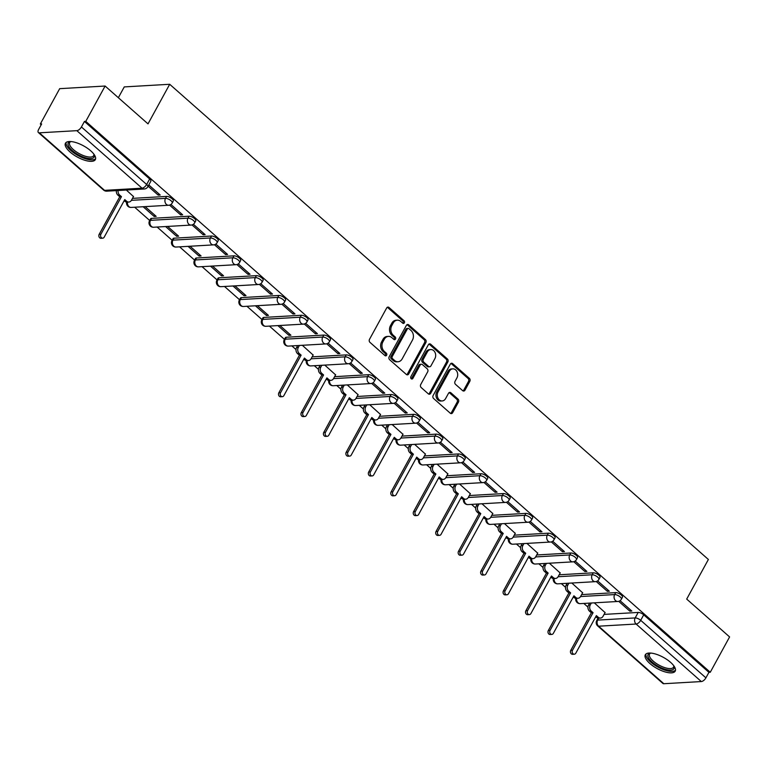 <?xml version="1.0" encoding="UTF-8"?>
<svg xmlns="http://www.w3.org/2000/svg" width="768" height="768" viewBox="0 0 768 768"><rect width="100%" height="100%" fill="white"/><g stroke="black" fill="none" stroke-linecap="round" stroke-linejoin="round"><path stroke-width="1.15" d="M404.371 322.819A1.498 1.19 86.7 0 0 404.045 320.726L389.03 307.488A2.141 1.699 86.7 0 0 386.669 307.978L369.485 339.36A2.141 1.699 86.7 0 0 369.946 342.346L384.96 355.594A1.498 1.19 86.7 0 0 386.294 353.155L384.355 351.437A6.864 5.453 86.7 0 1 382.886 341.866L384.317 339.254A6.864 5.453 86.7 0 1 388.445 336.394A6.864 5.453 86.7 0 1 391.891 337.67L393.83 339.379A1.498 1.19 86.7 0 0 395.174 336.941L393.226 335.222A6.864 5.453 86.7 0 1 391.757 325.661L393.187 323.04A6.864 5.453 86.7 0 1 397.315 320.179A6.864 5.453 86.7 0 1 400.762 321.456L402.71 323.165A1.498 1.19 86.7 0 0 404.371 322.819M402.787 323.232A1.498 1.19 86.7 0 0 402.72 320.803L387.706 307.565A2.141 1.699 86.7 0 0 387.302 307.296M385.037 355.651A1.498 1.19 86.7 0 0 384.97 353.222L383.03 351.514L384.355 351.437M393.907 339.446A1.498 1.19 86.7 0 0 393.85 337.018L391.901 335.299L393.226 335.222M323.779 335.078L286.301 337.248A4.368 1.642 -151.3 0 0 285.341 337.69L284.275 339.638A4.368 1.642 28.7 0 1 285.226 339.197L322.714 337.037A4.368 1.642 28.7 0 1 327.379 338.746A4.368 1.642 28.7 0 1 329.424 341.674L330.499 339.715A4.368 1.642 -151.3 0 0 328.445 336.797A4.368 1.642 -151.3 0 0 323.779 335.078L322.714 337.037A4.368 3.475 -93.3 0 0 323.645 343.123A4.368 3.475 -93.3 0 0 325.843 343.93A4.368 4.368 0 0 0 329.424 341.674M301.325 315.264L263.837 317.434A4.368 1.642 -151.3 0 0 262.886 317.875L261.821 319.834A4.368 1.642 28.7 0 1 262.771 319.392L300.259 317.222A4.368 1.642 28.7 0 1 304.915 318.931A4.368 1.642 28.7 0 1 306.97 321.859L308.035 319.91A4.368 1.642 -151.3 0 0 305.99 316.982A4.368 1.642 -151.3 0 0 301.325 315.264L300.259 317.222A4.368 3.475 -93.3 0 0 301.19 323.309A4.368 3.475 -93.3 0 0 303.389 324.125A4.368 4.368 0 0 0 306.97 321.859M278.87 295.459L241.382 297.629A4.368 1.642 -151.3 0 0 240.432 298.07L239.357 300.019A4.368 1.642 28.7 0 1 240.317 299.578L277.795 297.408A4.368 1.642 28.7 0 1 282.461 299.126A4.368 1.642 28.7 0 1 284.515 302.045L285.581 300.096A4.368 1.642 -151.3 0 0 283.536 297.168A4.368 1.642 -151.3 0 0 278.87 295.459L277.795 297.408A4.368 3.475 -93.3 0 0 278.736 303.504A4.368 3.475 -93.3 0 0 280.934 304.31A4.368 4.368 0 0 0 284.515 302.045M256.416 275.645L218.928 277.814A4.368 1.642 -151.3 0 0 217.968 278.256L216.902 280.214A4.368 1.642 28.7 0 1 217.853 279.773L255.341 277.603A4.368 1.642 28.7 0 1 260.006 279.312A4.368 1.642 28.7 0 1 262.051 282.24L263.126 280.282A4.368 1.642 -151.3 0 0 261.072 277.363A4.368 1.642 -151.3 0 0 256.416 275.645L255.341 277.603A4.368 3.475 -93.3 0 0 256.282 283.69A4.368 3.475 -93.3 0 0 258.47 284.506A4.368 4.368 0 0 0 262.051 282.24M233.952 255.84L196.464 258A4.368 1.642 -151.3 0 0 195.514 258.442L194.448 260.4A4.368 1.642 28.7 0 1 195.398 259.958L232.886 257.789A4.368 1.642 28.7 0 1 237.552 259.507A4.368 1.642 28.7 0 1 239.597 262.426L240.662 260.477A4.368 1.642 -151.3 0 0 238.618 257.549A4.368 1.642 -151.3 0 0 233.952 255.84L232.886 257.789A4.368 3.475 -93.3 0 0 233.818 263.885A4.368 3.475 -93.3 0 0 236.016 264.691A4.368 4.368 0 0 0 239.597 262.426M211.498 236.026L174.01 238.195A4.368 1.642 -151.3 0 0 173.059 238.637L171.984 240.586A4.368 1.642 28.7 0 1 172.944 240.144L210.432 237.974A4.368 1.642 28.7 0 1 215.088 239.693A4.368 1.642 28.7 0 1 217.142 242.621L218.208 240.662A4.368 1.642 -151.3 0 0 216.163 237.734A4.368 1.642 -151.3 0 0 211.498 236.026L210.432 237.974A4.368 3.475 -93.3 0 0 211.363 244.07A4.368 3.475 -93.3 0 0 213.562 244.877A4.368 4.368 0 0 0 217.142 242.621M189.043 216.211L151.555 218.381A4.368 1.642 -151.3 0 0 150.595 218.822L149.53 220.781A4.368 1.642 28.7 0 1 150.48 220.339L187.968 218.17A4.368 1.642 28.7 0 1 192.634 219.878A4.368 1.642 28.7 0 1 194.678 222.806L195.754 220.848A4.368 1.642 -151.3 0 0 193.699 217.93A4.368 1.642 -151.3 0 0 189.043 216.211L187.968 218.17A4.368 3.475 -93.3 0 0 188.909 224.256A4.368 3.475 -93.3 0 0 191.098 225.072A4.368 4.368 0 0 0 194.678 222.806M90.739 150.835A17.04 6.403 -151.3 0 0 75.715 142.512A17.04 6.403 -151.3 0 0 65.453 143.251A17.04 6.403 -151.3 0 0 70.07 152.026A17.04 6.403 -151.3 0 0 85.085 160.349A17.04 6.403 -151.3 0 0 95.347 159.61A17.04 6.403 -151.3 0 0 90.739 150.835M670.598 662.362A17.04 6.403 -151.3 0 0 655.574 654.038A17.04 6.403 -151.3 0 0 645.312 654.768A17.04 6.403 -151.3 0 0 649.93 663.552A17.04 6.403 -151.3 0 0 664.944 671.875A17.04 6.403 -151.3 0 0 675.206 671.136A17.04 6.403 -151.3 0 0 670.598 662.362M462.634 390.634A2.141 1.699 86.7 0 0 465.005 390.144L469.824 381.341A2.141 1.699 86.7 0 0 469.363 378.346L452.688 363.638A2.141 1.699 86.7 0 0 450.326 364.138L433.142 395.51A2.141 1.699 86.7 0 0 433.603 398.506L450.278 413.213A2.141 1.699 86.7 0 0 452.64 412.714L458.467 402.077A2.141 1.699 86.7 0 0 458.006 399.091L450.874 392.794A2.141 1.699 86.7 0 0 448.502 393.293L445.613 398.563A5.741 4.56 86.7 0 1 442.166 400.954A5.741 4.56 86.7 0 1 437.885 397.968A5.741 4.56 86.7 0 1 438.058 391.901L449.366 371.242A5.741 4.56 86.7 0 1 452.813 368.851A5.741 4.56 86.7 0 1 457.094 371.837A5.741 4.56 86.7 0 1 456.922 377.914L455.04 381.35A2.141 1.699 86.7 0 0 455.501 384.346L462.634 390.634M76.829 130.666L39.35 132.826A4.368 2.083 -48.6 0 1 38.4 132.557A4.368 2.083 -48.6 0 1 38.64 129.427L41.654 123.926L40.33 124.003L59.683 88.666L105.11 86.035L148.013 123.878L169.699 84.278L708.384 559.478L686.698 599.088L729.6 636.931L710.256 672.269L85.766 121.373L84.442 121.45L81.427 126.96L146.64 184.483A4.368 1.642 28.7 0 1 147.821 186.739L150.835 181.229A4.368 1.642 28.7 0 0 149.654 178.982L146.64 184.483A4.368 2.083 -48.6 0 1 142.042 188.189L76.829 130.666A4.368 2.083 -48.6 0 0 81.427 126.96M105.11 86.035L85.766 121.373M425.875 342.566A2.141 1.699 86.7 0 0 425.414 339.581L408.739 324.874A2.141 1.699 86.7 0 0 406.378 325.373L389.194 356.746A2.141 1.699 86.7 0 0 389.654 359.731L406.33 374.448A2.141 1.699 86.7 0 0 408.701 373.949L425.875 342.566L424.55 342.643A2.141 1.699 86.7 0 0 424.09 339.658L407.414 324.95A2.141 1.699 86.7 0 0 407.011 324.682M430.714 344.256L447.389 358.963A2.141 1.699 86.7 0 1 447.85 361.958L430.675 393.331A2.141 1.699 86.7 0 1 428.304 393.83L421.171 387.533A2.141 1.699 86.7 0 1 420.71 384.547L427.68 371.818A2.141 1.699 86.7 0 0 427.219 368.832L422.486 364.656A2.141 1.699 86.7 0 0 420.115 365.146L412.867 378.394A1.498 1.19 86.7 0 1 410.88 376.656L428.352 344.755A2.141 1.699 86.7 0 1 430.714 344.256L429.389 344.333L446.064 359.04L447.389 358.963M604.08 614.4L638.189 612.432L635.174 617.933A4.368 1.642 28.7 0 1 640.704 620.323L705.917 677.846A4.368 2.083 131.4 0 1 701.318 681.552L663.83 683.722A4.368 2.083 131.4 0 1 662.89 683.453L597.677 625.92A4.368 2.083 131.4 0 0 598.618 626.198L663.83 683.722M40.33 124.003L41.194 124.762M115.872 190.637L116.352 191.069M134.669 207.226L149.693 220.483M157.123 227.03L172.147 240.288M179.587 246.845L194.611 260.102M202.042 266.659L217.066 279.907M224.496 286.464L239.52 299.722M246.95 306.278L261.984 319.536M269.414 326.093L284.438 339.341M291.869 345.898L296.006 349.555M314.323 365.712L318.47 369.36M336.787 385.517L340.925 389.174M359.242 405.331L363.379 408.989M381.696 425.146L385.843 428.794M404.16 444.95L408.298 448.608M426.614 464.765L430.752 468.413M449.069 484.579L453.216 488.227M471.533 504.384L475.67 508.042M493.987 524.198L498.125 527.846M516.442 544.013L520.579 547.661M538.896 563.818L543.043 567.475M561.36 583.632L565.498 587.28M583.814 603.437L587.952 607.094M118.349 97.709L124.262 86.909L169.699 84.278M710.256 672.269L708.931 672.346L705.917 677.846M133.469 196.56L126.336 190.032M148.109 186.211L158.218 195.13L158.909 193.872M158.218 195.13L160.205 195.014L148.8 184.954M143.146 206.736L154.186 216.47L154.877 215.213M154.186 216.47L156.173 216.355L145.133 206.621M169.536 205.114L180.682 214.934L181.363 213.677M180.682 214.934L182.669 214.819L170.918 204.461M165.6 226.541L176.64 236.285L177.331 235.027M176.64 236.285L178.627 236.17L167.587 226.426M192 224.918L203.136 234.749L203.827 233.491M203.136 234.749L205.123 234.634L193.373 224.275M188.064 246.355L199.104 256.09L199.786 254.832M199.104 256.09L201.091 255.974L190.051 246.24M214.454 244.733L225.59 254.563L226.282 253.296M225.59 254.563L227.578 254.448L215.837 244.08M210.518 266.17L221.558 275.904L222.25 274.646M221.558 275.904L223.546 275.789L212.506 266.054M236.909 264.547L248.045 274.368L248.736 273.11M248.045 274.368L250.032 274.253L238.291 263.894M232.973 285.974L244.013 295.718L244.704 294.451M244.013 295.718L246 295.603L234.96 285.859M259.373 284.352L270.509 294.182L271.2 292.925M270.509 294.182L272.496 294.067L260.746 283.709M255.437 305.789L266.467 315.523L267.158 314.266M266.467 315.523L268.454 315.408L257.424 305.674M281.827 304.166L292.963 313.997L293.654 312.73M292.963 313.997L294.95 313.882L283.2 303.514M277.891 325.603L288.931 335.338L289.622 334.08M288.931 335.338L290.918 335.222L279.878 325.488M304.282 323.981L315.418 333.802L316.109 332.544M315.418 333.802L317.405 333.686L305.664 323.328M313.133 355.046L302.333 345.293M326.736 343.786L337.882 353.616L338.573 352.358M337.882 353.616L339.869 353.501L328.118 343.133M335.587 374.861L324.787 365.107M349.2 363.6L360.336 373.421L361.027 372.163M360.336 373.421L362.323 373.306L350.573 362.947M358.042 394.666L347.251 384.912M371.654 383.414L382.79 393.235L383.482 391.978M382.79 393.235L384.778 393.12L373.037 382.762M380.506 414.48L369.706 404.726M394.109 403.219L405.254 413.05L405.936 411.792M405.254 413.05L407.242 412.934L395.491 402.566M402.96 434.285L392.16 424.541M416.573 423.034L427.709 432.854L428.4 431.597M427.709 432.854L429.696 432.739L417.946 422.381M425.414 454.099L414.624 444.346M439.027 442.838L450.163 452.669L450.854 451.411M450.163 452.669L452.15 452.554L440.41 442.195M447.878 473.914L437.078 464.16M461.482 462.653L472.627 472.483L473.309 471.216M472.627 472.483L474.614 472.368L462.864 462M470.333 493.718L459.533 483.974M483.946 482.467L495.082 492.288L495.773 491.03M495.082 492.288L497.069 492.173L485.318 481.814M492.787 513.533L481.997 503.779M506.4 502.272L517.536 512.102L518.227 510.845M517.536 512.102L519.523 511.987L507.782 501.619M515.242 533.347L504.451 523.594M528.854 522.086L539.99 531.907L540.682 530.65M539.99 531.907L541.978 531.802L530.237 521.434M537.706 553.152L526.906 543.398M551.309 541.901L562.454 551.722L563.146 550.464M562.454 551.722L564.442 551.606L552.691 541.248M560.16 572.966L549.37 563.213M573.773 561.706L584.909 571.536L585.6 570.278M584.909 571.536L586.896 571.421L575.146 561.053M582.614 592.781L571.824 583.027M596.227 581.52L607.363 591.341L608.054 590.083M607.363 591.341L609.35 591.226L597.61 580.867M581.626 594.595L615.725 592.618L614.659 594.576A4.368 1.642 28.7 0 1 619.325 596.285A4.368 1.642 28.7 0 1 621.37 599.213L622.445 597.254A4.368 1.642 -151.3 0 0 620.39 594.336A4.368 1.642 -151.3 0 0 615.725 592.618M559.162 574.781L593.27 572.813L592.205 574.762A4.368 1.642 28.7 0 1 596.861 576.48A4.368 1.642 28.7 0 1 598.915 579.398L599.981 577.45A4.368 1.642 -151.3 0 0 597.936 574.522A4.368 1.642 -151.3 0 0 593.27 572.813M536.707 554.976L570.816 552.998L569.741 554.947A4.368 1.642 28.7 0 1 574.406 556.666A4.368 1.642 28.7 0 1 576.461 559.594L577.526 557.635A4.368 1.642 -151.3 0 0 575.482 554.707A4.368 1.642 -151.3 0 0 570.816 552.998M514.253 535.162L548.362 533.184L547.286 535.142A4.368 1.642 28.7 0 1 551.952 536.851A4.368 1.642 28.7 0 1 553.997 539.779L555.072 537.821A4.368 1.642 -151.3 0 0 553.018 534.902A4.368 1.642 -151.3 0 0 548.362 533.184M491.798 515.347L525.898 513.379L524.832 515.328A4.368 1.642 28.7 0 1 529.498 517.046A4.368 1.642 28.7 0 1 531.542 519.965L532.608 518.016A4.368 1.642 -151.3 0 0 530.563 515.088A4.368 1.642 -151.3 0 0 525.898 513.379M469.334 495.542L503.443 493.565L502.368 495.523A4.368 1.642 28.7 0 1 507.034 497.232A4.368 1.642 28.7 0 1 509.088 500.16L510.154 498.202A4.368 1.642 -151.3 0 0 508.109 495.283A4.368 1.642 -151.3 0 0 503.443 493.565M446.88 475.728L480.989 473.75L479.914 475.709A4.368 1.642 28.7 0 1 484.579 477.418A4.368 1.642 28.7 0 1 486.624 480.346L487.699 478.397A4.368 1.642 -151.3 0 0 485.645 475.469A4.368 1.642 -151.3 0 0 480.989 473.75M424.426 455.914L458.525 453.946L457.459 455.894A4.368 1.642 28.7 0 1 462.125 457.613A4.368 1.642 28.7 0 1 464.17 460.531L465.235 458.582A4.368 1.642 -151.3 0 0 463.19 455.654A4.368 1.642 -151.3 0 0 458.525 453.946M401.962 436.109L436.07 434.131L435.005 436.09A4.368 1.642 28.7 0 1 439.661 437.798A4.368 1.642 28.7 0 1 441.715 440.726L442.781 438.768A4.368 1.642 -151.3 0 0 440.736 435.85A4.368 1.642 -151.3 0 0 436.07 434.131M379.507 416.294L413.616 414.326L412.541 416.275A4.368 1.642 28.7 0 1 417.206 417.994A4.368 1.642 28.7 0 1 419.251 420.912L420.326 418.963A4.368 1.642 -151.3 0 0 418.272 416.035A4.368 1.642 -151.3 0 0 413.616 414.326M357.053 396.48L391.152 394.512L390.086 396.461A4.368 1.642 28.7 0 1 394.752 398.179A4.368 1.642 28.7 0 1 396.797 401.107L397.862 399.149A4.368 1.642 -151.3 0 0 395.818 396.221A4.368 1.642 -151.3 0 0 391.152 394.512M334.589 376.675L368.698 374.698L367.632 376.656A4.368 1.642 28.7 0 1 372.288 378.365A4.368 1.642 28.7 0 1 374.342 381.293L375.408 379.334A4.368 1.642 -151.3 0 0 373.363 376.416A4.368 1.642 -151.3 0 0 368.698 374.698M312.134 356.861L346.243 354.893L345.168 356.842A4.368 1.642 28.7 0 1 349.834 358.56A4.368 1.642 28.7 0 1 351.878 361.478L352.954 359.53A4.368 1.642 -151.3 0 0 350.899 356.602A4.368 1.642 -151.3 0 0 346.243 354.893M132.48 198.374L166.579 196.406L165.514 198.355A4.368 1.642 28.7 0 1 170.179 200.074A4.368 1.642 28.7 0 1 172.224 202.992L173.29 201.043A4.368 1.642 -151.3 0 0 171.245 198.115A4.368 1.642 -151.3 0 0 166.579 196.406M618.682 601.325L629.827 611.155L631.814 611.04L620.064 600.682M605.078 612.586L594.278 602.832M629.827 611.155L630.509 609.898M708.931 672.346L643.718 614.813A4.368 1.642 -151.3 0 0 638.189 612.432M84.442 121.45L149.654 178.982M397.315 320.179L395.99 320.256A6.864 5.453 86.7 0 0 391.862 323.117L393.187 323.04M391.901 335.299A6.864 5.453 86.7 0 1 390.432 325.738L391.862 323.117M388.445 336.394L387.12 336.47A6.864 5.453 86.7 0 0 382.992 339.331L384.317 339.254M383.03 351.514A6.864 5.453 86.7 0 1 381.562 341.942L382.992 339.331M406.733 374.707A2.141 1.699 86.7 0 0 407.376 374.026L424.55 342.643M408.96 328.685A1.498 1.19 86.7 0 0 407.309 329.03L392.227 356.573A1.498 1.19 86.7 0 0 392.544 358.666L394.598 360.47A6.864 5.453 86.7 0 0 398.045 361.747A6.864 5.453 86.7 0 0 402.173 358.886L412.483 340.061A6.864 5.453 86.7 0 0 411.014 330.49L408.96 328.685M408.211 328.406L406.886 328.483A1.498 1.19 86.7 0 0 405.984 329.107L407.309 329.03M398.045 361.747L396.72 361.824A6.864 5.453 86.7 0 1 393.274 360.547L391.219 358.742A1.498 1.19 86.7 0 1 390.902 356.65L405.984 329.107M428.707 394.099A2.141 1.699 86.7 0 0 429.35 393.408L446.525 362.035A2.141 1.699 86.7 0 0 446.064 359.04M421.402 364.253L420.077 364.33A2.141 1.699 86.7 0 0 418.79 365.222L411.542 378.47L412.867 378.394M434.909 358.618A5.741 4.56 86.7 0 0 435.072 352.541A5.741 4.56 86.7 0 0 430.79 349.555A5.741 4.56 86.7 0 0 427.344 351.946L423.36 359.222A2.141 1.699 86.7 0 0 423.821 362.208L428.554 366.384A2.141 1.699 86.7 0 0 430.925 365.894L434.909 358.618M430.79 349.555L429.466 349.632A5.741 4.56 86.7 0 0 426.019 352.022L427.344 351.946M429.629 366.787L428.304 366.864A2.141 1.699 86.7 0 1 427.229 366.461L422.496 362.285A2.141 1.699 86.7 0 1 422.035 359.299L426.019 352.022M452.813 368.851L451.488 368.928A5.741 4.56 86.7 0 0 448.042 371.318L449.366 371.242M442.166 400.954L440.842 401.03A5.741 4.56 86.7 0 1 436.56 398.045A5.741 4.56 86.7 0 1 436.733 391.978L448.042 371.318M450.682 413.482A2.141 1.699 86.7 0 0 451.315 412.79L457.142 402.154A2.141 1.699 86.7 0 0 456.682 399.168L449.549 392.87A2.141 1.699 86.7 0 0 449.136 392.611M463.037 390.902A2.141 1.699 86.7 0 0 463.68 390.221L468.499 381.418A2.141 1.699 86.7 0 0 468.038 378.422L451.363 363.715A2.141 1.699 86.7 0 0 450.96 363.446M118.128 190.512A4.368 3.475 86.7 0 0 119.587 195.005L121.459 196.656L100.896 234.221A2.515 1.997 86.7 0 0 100.829 236.88A2.515 1.997 86.7 0 0 102.701 238.186A2.515 1.997 86.7 0 0 104.208 237.139L124.771 199.584L126.643 201.235A4.368 3.475 86.7 0 0 128.842 202.042L127.123 202.138A4.368 3.475 -93.3 0 1 124.925 201.331L124.176 200.669M128.842 202.042A4.368 3.475 86.7 0 0 131.472 200.218L133.555 196.406M102.701 238.186L100.973 238.291A2.515 1.997 -93.3 0 1 99.101 236.976A2.515 1.997 -93.3 0 1 99.178 234.317L119.741 196.762L117.869 195.11A4.368 3.475 -93.3 0 1 116.4 190.608M119.741 196.762L121.459 196.656M94.013 154.339A14.746 5.539 28.7 0 1 94.08 154.512A14.746 5.539 28.7 0 1 85.123 157.69A14.746 5.539 28.7 0 1 70.483 148.81A14.746 5.539 28.7 0 1 70.435 141.571A14.746 5.539 28.7 0 1 70.618 141.533M70.896 141.552A13.651 5.126 -151.3 0 0 69.686 142.56A13.651 5.126 -151.3 0 0 85.315 156.23A13.651 5.126 -151.3 0 0 93.638 155.674A13.651 5.126 -151.3 0 0 93.85 154.118M66.096 142.493A16.934 6.355 -151.3 0 0 85.709 158.832A16.934 6.355 -151.3 0 0 95.645 158.669M673.872 665.866A14.746 5.539 28.7 0 1 673.939 666.038A14.746 5.539 28.7 0 1 664.982 669.216A14.746 5.539 28.7 0 1 650.352 660.336A14.746 5.539 28.7 0 1 650.294 653.088A14.746 5.539 28.7 0 1 650.477 653.059M650.755 653.078A13.651 5.126 -151.3 0 0 649.546 654.086A13.651 5.126 -151.3 0 0 665.174 667.757A13.651 5.126 -151.3 0 0 673.507 667.2A13.651 5.126 -151.3 0 0 673.709 665.635M645.955 654.019A16.934 6.355 -151.3 0 0 665.568 670.358A16.934 6.355 -151.3 0 0 675.504 670.195M299.376 345.466L298.31 347.405A4.368 3.475 86.7 0 0 299.251 353.491L301.123 355.142L280.56 392.707A2.515 1.997 86.7 0 0 280.483 395.366A2.515 1.997 86.7 0 0 282.355 396.672A2.515 1.997 86.7 0 0 283.872 395.626L304.435 358.07L306.307 359.722A4.368 3.475 86.7 0 0 308.496 360.528L306.778 360.624A4.368 3.475 -93.3 0 1 304.579 359.818L303.83 359.155M308.496 360.528A4.368 3.475 86.7 0 0 311.126 358.704L313.219 354.893M282.355 396.672L280.637 396.778A2.515 1.997 -93.3 0 1 278.765 395.462A2.515 1.997 -93.3 0 1 278.832 392.803L299.395 355.248L297.523 353.597A4.368 3.475 -93.3 0 1 296.592 347.501L298.31 347.405M297.658 345.562L296.592 347.501M299.395 355.248L301.123 355.142M321.83 365.28L320.774 367.21A4.368 3.475 86.7 0 0 321.706 373.306L323.578 374.957L303.014 412.512A2.515 1.997 86.7 0 0 302.938 415.181A2.515 1.997 86.7 0 0 304.819 416.486A2.515 1.997 86.7 0 0 306.326 415.44L326.89 377.875L328.762 379.526A4.368 3.475 86.7 0 0 330.96 380.342L329.232 380.438A4.368 3.475 -93.3 0 1 327.043 379.632L326.294 378.97M330.96 380.342A4.368 3.475 86.7 0 0 333.581 378.518L335.674 374.707M304.819 416.486L303.091 416.582A2.515 1.997 -93.3 0 1 301.219 415.277A2.515 1.997 -93.3 0 1 301.296 412.618L321.859 375.053L319.987 373.402A4.368 3.475 -93.3 0 1 319.046 367.315L320.774 367.21M320.112 365.376L319.046 367.315M321.859 375.053L323.578 374.957M344.294 385.085L343.229 387.024A4.368 3.475 86.7 0 0 344.16 393.12L346.032 394.771L325.469 432.326A2.515 1.997 86.7 0 0 325.402 434.986A2.515 1.997 86.7 0 0 327.274 436.291A2.515 1.997 86.7 0 0 328.781 435.245L349.344 397.69L351.216 399.341A4.368 3.475 86.7 0 0 353.414 400.147L351.696 400.253A4.368 3.475 -93.3 0 1 349.498 399.437L348.749 398.784M353.414 400.147A4.368 3.475 86.7 0 0 356.045 398.323L358.128 394.512M327.274 436.291L325.555 436.397A2.515 1.997 -93.3 0 1 323.674 435.091A2.515 1.997 -93.3 0 1 323.75 432.422L344.314 394.867L342.442 393.216A4.368 3.475 -93.3 0 1 341.51 387.12L343.229 387.024M342.566 385.19L341.51 387.12M344.314 394.867L346.032 394.771M366.749 404.899L365.683 406.838A4.368 3.475 86.7 0 0 366.624 412.925L368.496 414.576L347.933 452.141A2.515 1.997 86.7 0 0 347.856 454.8A2.515 1.997 86.7 0 0 349.728 456.106A2.515 1.997 86.7 0 0 351.245 455.059L371.808 417.494L373.67 419.146A4.368 3.475 86.7 0 0 375.869 419.962L374.15 420.058A4.368 3.475 -93.3 0 1 371.952 419.251L371.203 418.589M375.869 419.962A4.368 3.475 86.7 0 0 378.499 418.138L380.582 414.326M349.728 456.106L348.01 456.202A2.515 1.997 -93.3 0 1 346.138 454.896A2.515 1.997 -93.3 0 1 346.205 452.237L366.768 414.682L364.896 413.03A4.368 3.475 -93.3 0 1 363.965 406.934L365.683 406.838M365.021 404.995L363.965 406.934M366.768 414.682L368.496 414.576M389.203 424.714L388.147 426.643A4.368 3.475 86.7 0 0 389.078 432.739L390.95 434.39L370.387 471.946A2.515 1.997 86.7 0 0 370.31 474.605A2.515 1.997 86.7 0 0 372.182 475.92A2.515 1.997 86.7 0 0 373.699 474.874L394.262 437.309L396.134 438.96A4.368 3.475 86.7 0 0 398.333 439.766L396.605 439.872A4.368 3.475 -93.3 0 1 394.406 439.056L393.667 438.403M398.333 439.766A4.368 3.475 86.7 0 0 400.954 437.952L403.046 434.131M372.182 475.92L370.464 476.016A2.515 1.997 -93.3 0 1 368.592 474.71A2.515 1.997 -93.3 0 1 368.669 472.051L389.232 434.486L387.36 432.835A4.368 3.475 -93.3 0 1 386.419 426.749L388.147 426.643M387.485 424.81L386.419 426.749M389.232 434.486L390.95 434.39M411.658 444.518L410.602 446.458A4.368 3.475 86.7 0 0 411.533 452.554L413.405 454.205L392.842 491.76A2.515 1.997 86.7 0 0 392.774 494.419A2.515 1.997 86.7 0 0 394.646 495.725A2.515 1.997 86.7 0 0 396.154 494.678L416.717 457.123L418.589 458.774A4.368 3.475 86.7 0 0 420.787 459.581L419.069 459.677A4.368 3.475 -93.3 0 1 416.87 458.87L416.122 458.208M420.787 459.581A4.368 3.475 86.7 0 0 423.418 457.757L425.501 453.946M394.646 495.725L392.918 495.83A2.515 1.997 -93.3 0 1 391.046 494.515A2.515 1.997 -93.3 0 1 391.123 491.856L411.686 454.301L409.814 452.65A4.368 3.475 -93.3 0 1 408.883 446.554L410.602 446.458M409.939 444.624L408.883 446.554M411.686 454.301L413.405 454.205M434.122 464.333L433.056 466.272A4.368 3.475 86.7 0 0 433.997 472.358L435.869 474.01L415.306 511.574A2.515 1.997 86.7 0 0 415.229 514.234A2.515 1.997 86.7 0 0 417.101 515.539A2.515 1.997 86.7 0 0 418.608 514.493L439.171 476.928L441.043 478.579A4.368 3.475 86.7 0 0 443.242 479.395L441.523 479.491A4.368 3.475 -93.3 0 1 439.325 478.685L438.576 478.022M443.242 479.395A4.368 3.475 86.7 0 0 445.872 477.571L447.955 473.76M417.101 515.539L415.382 515.635A2.515 1.997 -93.3 0 1 413.51 514.33A2.515 1.997 -93.3 0 1 413.578 511.67L434.141 474.115L432.269 472.464A4.368 3.475 -93.3 0 1 431.338 466.368L433.056 466.272M432.394 464.429L431.338 466.368M434.141 474.115L435.869 474.01M456.576 484.138L455.52 486.077A4.368 3.475 86.7 0 0 456.451 492.173L458.323 493.824L437.76 531.379A2.515 1.997 86.7 0 0 437.683 534.038A2.515 1.997 86.7 0 0 439.555 535.354A2.515 1.997 86.7 0 0 441.072 534.307L461.635 496.742L463.507 498.394A4.368 3.475 86.7 0 0 465.706 499.2L463.978 499.306A4.368 3.475 -93.3 0 1 461.779 498.49L461.04 497.837M465.706 499.2A4.368 3.475 86.7 0 0 468.326 497.386L470.419 493.565M439.555 535.354L437.837 535.45A2.515 1.997 -93.3 0 1 435.965 534.144A2.515 1.997 -93.3 0 1 436.032 531.485L456.595 493.92L454.733 492.269A4.368 3.475 -93.3 0 1 453.792 486.182L455.52 486.077M454.858 484.243L453.792 486.182M456.595 493.92L458.323 493.824M479.03 503.952L477.974 505.891A4.368 3.475 86.7 0 0 478.906 511.978L480.778 513.629L460.214 551.194A2.515 1.997 86.7 0 0 460.147 553.853A2.515 1.997 86.7 0 0 462.019 555.158A2.515 1.997 86.7 0 0 463.526 554.112L484.09 516.557L485.962 518.208A4.368 3.475 86.7 0 0 488.16 519.014L486.432 519.11A4.368 3.475 -93.3 0 1 484.243 518.304L483.494 517.642M488.16 519.014A4.368 3.475 86.7 0 0 490.781 517.19L492.874 513.379M462.019 555.158L460.291 555.264A2.515 1.997 -93.3 0 1 458.419 553.949A2.515 1.997 -93.3 0 1 458.496 551.29L479.059 513.734L477.187 512.083A4.368 3.475 -93.3 0 1 476.256 505.987L477.974 505.891M477.312 504.048L476.256 505.987M479.059 513.734L480.778 513.629M501.494 523.766L500.429 525.706A4.368 3.475 86.7 0 0 501.37 531.792L503.232 533.443L482.669 571.008A2.515 1.997 86.7 0 0 482.602 573.667A2.515 1.997 86.7 0 0 484.474 574.973A2.515 1.997 86.7 0 0 485.981 573.926L506.544 536.362L508.416 538.013A4.368 3.475 86.7 0 0 510.614 538.829L508.896 538.925A4.368 3.475 -93.3 0 1 506.698 538.118L505.949 537.456M510.614 538.829A4.368 3.475 86.7 0 0 513.245 537.005L515.328 533.194M484.474 574.973L482.755 575.069A2.515 1.997 -93.3 0 1 480.874 573.763A2.515 1.997 -93.3 0 1 480.95 571.104L501.514 533.539L499.642 531.888A4.368 3.475 -93.3 0 1 498.71 525.802L500.429 525.706M499.766 523.862L498.71 525.802M501.514 533.539L503.232 533.443M523.949 543.571L522.883 545.51A4.368 3.475 86.7 0 0 523.824 551.606L525.696 553.258L505.133 590.813A2.515 1.997 86.7 0 0 505.056 593.472A2.515 1.997 86.7 0 0 506.928 594.787A2.515 1.997 86.7 0 0 508.445 593.731L529.008 556.176L530.88 557.827A4.368 3.475 86.7 0 0 533.069 558.634L531.35 558.739A4.368 3.475 -93.3 0 1 529.152 557.923L528.403 557.27M533.069 558.634A4.368 3.475 86.7 0 0 535.699 556.81L537.792 552.998M506.928 594.787L505.21 594.883A2.515 1.997 -93.3 0 1 503.338 593.578A2.515 1.997 -93.3 0 1 503.405 590.918L523.968 553.354L522.096 551.702A4.368 3.475 -93.3 0 1 521.165 545.616L522.883 545.51M522.23 543.677L521.165 545.616M523.968 553.354L525.696 553.258M546.403 563.386L545.347 565.325A4.368 3.475 86.7 0 0 546.278 571.411L548.15 573.062L527.587 610.627A2.515 1.997 86.7 0 0 527.51 613.286A2.515 1.997 86.7 0 0 529.392 614.592A2.515 1.997 86.7 0 0 530.899 613.546L551.462 575.99L553.334 577.632A4.368 3.475 86.7 0 0 555.533 578.448L553.805 578.544A4.368 3.475 -93.3 0 1 551.616 577.738L550.867 577.075M555.533 578.448A4.368 3.475 86.7 0 0 558.154 576.624L560.246 572.813M529.392 614.592L527.664 614.698A2.515 1.997 -93.3 0 1 525.792 613.382A2.515 1.997 -93.3 0 1 525.869 610.723L546.432 573.168L544.56 571.517A4.368 3.475 -93.3 0 1 543.619 565.421L545.347 565.325M544.685 563.482L543.619 565.421M546.432 573.168L548.15 573.062M568.867 583.2L567.802 585.13A4.368 3.475 86.7 0 0 568.733 591.226L570.605 592.877L550.042 630.432A2.515 1.997 86.7 0 0 549.974 633.091A2.515 1.997 86.7 0 0 551.846 634.406A2.515 1.997 86.7 0 0 553.354 633.36L573.917 595.795L575.789 597.446A4.368 3.475 86.7 0 0 577.987 598.262L576.269 598.358A4.368 3.475 -93.3 0 1 574.07 597.552L573.322 596.89M577.987 598.262A4.368 3.475 86.7 0 0 580.618 596.438L582.701 592.618M551.846 634.406L550.128 634.502A2.515 1.997 -93.3 0 1 548.246 633.197A2.515 1.997 -93.3 0 1 548.323 630.538L568.886 592.973L567.014 591.322A4.368 3.475 -93.3 0 1 566.083 585.235L567.802 585.13M567.139 583.296L566.083 585.235M568.886 592.973L570.605 592.877M591.322 603.005L590.256 604.944A4.368 3.475 86.7 0 0 591.197 611.04L593.069 612.691L572.506 650.246A2.515 1.997 86.7 0 0 572.429 652.906A2.515 1.997 86.7 0 0 574.301 654.211A2.515 1.997 86.7 0 0 575.818 653.165L596.381 615.61L598.253 617.261A4.368 3.475 86.7 0 0 600.442 618.067L598.723 618.173A4.368 3.475 -93.3 0 1 596.525 617.357L595.776 616.694M600.442 618.067A4.368 3.475 86.7 0 0 603.072 616.243L605.155 612.432M574.301 654.211L572.582 654.317A2.515 1.997 -93.3 0 1 570.71 653.002A2.515 1.997 -93.3 0 1 570.778 650.342L591.341 612.787L589.469 611.136A4.368 3.475 -93.3 0 1 588.538 605.04L590.256 604.944M589.603 603.11L588.538 605.04M591.341 612.787L593.069 612.691M402.72 320.803L404.045 320.726M384.97 353.222L386.294 353.155M393.85 337.018L395.174 336.941M286.301 337.248L285.226 339.197A4.368 3.475 86.7 0 0 286.157 345.293A4.368 3.475 -93.3 0 0 288.355 346.099L325.843 343.93M263.837 317.434L262.771 319.392A4.368 3.475 86.7 0 0 263.702 325.478A4.368 3.475 -93.3 0 0 265.901 326.294L303.389 324.125M241.382 297.629L240.317 299.578A4.368 3.475 86.7 0 0 241.248 305.674A4.368 3.475 -93.3 0 0 243.446 306.48L280.934 304.31M218.928 277.814L217.853 279.773A4.368 3.475 86.7 0 0 218.794 285.859A4.368 3.475 -93.3 0 0 220.982 286.675L258.47 284.506M196.464 258L195.398 259.958A4.368 3.475 86.7 0 0 196.33 266.045A4.368 3.475 -93.3 0 0 198.528 266.861L236.016 264.691M174.01 238.195L172.944 240.144A4.368 3.475 86.7 0 0 173.875 246.24A4.368 3.475 -93.3 0 0 176.074 247.046L213.562 244.877M151.555 218.381L150.48 220.339A4.368 3.475 86.7 0 0 151.421 226.426A4.368 3.475 -93.3 0 0 153.619 227.242L191.098 225.072M598.742 618.163L597.686 620.102L635.174 617.933A4.368 3.475 -93.3 0 0 636.106 624.029L598.618 626.198A4.368 3.475 -93.3 0 1 597.686 620.102A4.368 1.642 28.7 0 0 596.736 620.544A4.368 4.368 0 0 0 597.677 625.92M701.318 681.552L636.106 624.029A4.368 2.083 -48.6 0 0 640.704 620.323L643.718 614.813M39.35 132.826L104.563 190.358L142.042 188.189A4.368 3.475 86.7 0 0 144.24 188.995A4.368 4.368 0 0 0 147.821 186.739M580.55 596.544L614.659 594.576A4.368 3.475 -93.3 0 0 615.59 600.662A4.368 3.475 -93.3 0 0 617.789 601.478A4.368 4.368 0 0 0 621.37 599.213M558.096 576.739L592.205 574.762A4.368 3.475 -93.3 0 0 593.136 580.858A4.368 3.475 -93.3 0 0 595.334 581.664A4.368 4.368 0 0 0 598.915 579.398M535.642 556.925L569.741 554.947A4.368 3.475 -93.3 0 0 570.682 561.043A4.368 3.475 -93.3 0 0 572.88 561.85A4.368 4.368 0 0 0 576.461 559.594M513.178 537.11L547.286 535.142A4.368 3.475 -93.3 0 0 548.218 541.229A4.368 3.475 -93.3 0 0 550.416 542.045A4.368 4.368 0 0 0 553.997 539.779M490.723 517.306L524.832 515.328A4.368 3.475 -93.3 0 0 525.763 521.424A4.368 3.475 -93.3 0 0 527.962 522.23A4.368 4.368 0 0 0 531.542 519.965M468.269 497.491L502.368 495.523A4.368 3.475 -93.3 0 0 503.309 501.61A4.368 3.475 -93.3 0 0 505.507 502.416A4.368 4.368 0 0 0 509.088 500.16M445.805 477.677L479.914 475.709A4.368 3.475 -93.3 0 0 480.854 481.795A4.368 3.475 -93.3 0 0 483.043 482.611A4.368 4.368 0 0 0 486.624 480.346M423.35 457.872L457.459 455.894A4.368 3.475 -93.3 0 0 458.39 461.99A4.368 3.475 -93.3 0 0 460.589 462.797A4.368 4.368 0 0 0 464.17 460.531M400.896 438.058L435.005 436.09A4.368 3.475 -93.3 0 0 435.936 442.176A4.368 3.475 -93.3 0 0 438.134 442.992A4.368 4.368 0 0 0 441.715 440.726M378.432 418.253L412.541 416.275A4.368 3.475 -93.3 0 0 413.482 422.371A4.368 3.475 -93.3 0 0 415.67 423.178A4.368 4.368 0 0 0 419.251 420.912M355.978 398.438L390.086 396.461A4.368 3.475 -93.3 0 0 391.018 402.557A4.368 3.475 -93.3 0 0 393.216 403.363A4.368 4.368 0 0 0 396.797 401.107M333.523 378.624L367.632 376.656A4.368 3.475 -93.3 0 0 368.563 382.742A4.368 3.475 -93.3 0 0 370.762 383.558A4.368 4.368 0 0 0 374.342 381.293M311.069 358.819L345.168 356.842A4.368 3.475 -93.3 0 0 346.109 362.938A4.368 3.475 -93.3 0 0 348.307 363.744A4.368 4.368 0 0 0 351.878 361.478M131.405 200.333L165.514 198.355A4.368 3.475 -93.3 0 0 166.445 204.451A4.368 3.475 -93.3 0 0 168.643 205.258A4.368 4.368 0 0 0 172.224 202.992M168.643 205.258L131.155 207.427A4.368 3.475 -93.3 0 1 128.957 206.621A4.368 3.475 86.7 0 1 127.498 202.118M348.307 363.744L310.819 365.914A4.368 3.475 -93.3 0 1 308.621 365.107A4.368 3.475 86.7 0 1 307.152 360.605M370.762 383.558L333.274 385.728A4.368 3.475 -93.3 0 1 331.075 384.912A4.368 3.475 86.7 0 1 329.606 380.419M393.216 403.363L355.728 405.533A4.368 3.475 -93.3 0 1 353.53 404.726A4.368 3.475 86.7 0 1 352.07 400.224M415.67 423.178L378.192 425.347A4.368 3.475 -93.3 0 1 375.994 424.541A4.368 3.475 86.7 0 1 374.525 420.038M438.134 442.992L400.646 445.162A4.368 3.475 -93.3 0 1 398.448 444.346A4.368 3.475 86.7 0 1 396.979 439.853M460.589 462.797L423.101 464.966A4.368 3.475 -93.3 0 1 420.902 464.16A4.368 3.475 86.7 0 1 419.443 459.658M483.043 482.611L445.555 484.781A4.368 3.475 -93.3 0 1 443.366 483.965A4.368 3.475 86.7 0 1 441.898 479.472M505.507 502.416L468.019 504.586A4.368 3.475 -93.3 0 1 465.821 503.779A4.368 3.475 86.7 0 1 464.352 499.277M527.962 522.23L490.474 524.4A4.368 3.475 -93.3 0 1 488.275 523.594A4.368 3.475 86.7 0 1 486.816 519.091M550.416 542.045L512.928 544.214A4.368 3.475 -93.3 0 1 510.739 543.398A4.368 3.475 86.7 0 1 509.27 538.906M572.88 561.85L535.392 564.019A4.368 3.475 -93.3 0 1 533.194 563.213A4.368 3.475 86.7 0 1 531.725 558.71M595.334 581.664L557.846 583.834A4.368 3.475 -93.3 0 1 555.648 583.027A4.368 3.475 86.7 0 1 554.179 578.525M617.789 601.478L580.301 603.648A4.368 3.475 -93.3 0 1 578.102 602.832A4.368 3.475 86.7 0 1 576.643 598.339M106.752 191.165A4.368 3.475 86.7 0 1 104.563 190.358A4.368 2.083 131.4 0 1 103.613 190.08A4.368 4.368 0 0 0 106.752 191.165L144.24 188.995M390.432 325.738L391.757 325.661M381.562 341.942L382.886 341.866M387.706 307.565L389.03 307.488M407.376 374.026L408.701 373.949M407.414 324.95L408.739 324.874M424.09 339.658L425.414 339.581M390.902 356.65L392.227 356.573M391.219 358.742L392.544 358.666M393.274 360.547L394.598 360.47M446.525 362.035L447.85 361.958M429.35 393.408L430.675 393.331M418.79 365.222L420.115 365.146M422.035 359.299L423.36 359.222M422.496 362.285L423.821 362.208M427.229 366.461L428.554 366.384M436.733 391.978L438.058 391.901M449.549 392.87L450.874 392.794M456.682 399.168L458.006 399.091M457.142 402.154L458.467 402.077M451.315 412.79L452.64 412.714M451.363 363.715L452.688 363.638M468.038 378.422L469.363 378.346M468.499 381.418L469.824 381.341M463.68 390.221L465.005 390.144M124.925 201.331L126.643 201.235M117.869 195.11L119.587 195.005M99.178 234.317L100.896 234.221M304.579 359.818L306.307 359.722M297.523 353.597L299.251 353.491M278.832 392.803L280.56 392.707M327.043 379.632L328.762 379.526M319.987 373.402L321.706 373.306M301.296 412.618L303.014 412.512M349.498 399.437L351.216 399.341M342.442 393.216L344.16 393.12M323.75 432.422L325.469 432.326M371.952 419.251L373.67 419.146M364.896 413.03L366.624 412.925M346.205 452.237L347.933 452.141M394.406 439.056L396.134 438.96M387.36 432.835L389.078 432.739M368.669 472.051L370.387 471.946M416.87 458.87L418.589 458.774M409.814 452.65L411.533 452.554M391.123 491.856L392.842 491.76M439.325 478.685L441.043 478.579M432.269 472.464L433.997 472.358M413.578 511.67L415.306 511.574M461.779 498.49L463.507 498.394M454.733 492.269L456.451 492.173M436.032 531.485L437.76 531.379M484.243 518.304L485.962 518.208M477.187 512.083L478.906 511.978M458.496 551.29L460.214 551.194M506.698 538.118L508.416 538.013M499.642 531.888L501.37 531.792M480.95 571.104L482.669 571.008M529.152 557.923L530.88 557.827M522.096 551.702L523.824 551.606M503.405 590.918L505.133 590.813M551.616 577.738L553.334 577.632M544.56 571.517L546.278 571.411M525.869 610.723L527.587 610.627M574.07 597.552L575.789 597.446M567.014 591.322L568.733 591.226M548.323 630.538L550.042 630.432M596.525 617.357L598.253 617.261M589.469 611.136L591.197 611.04M570.778 650.342L572.506 650.246M126.634 202.128A4.368 4.368 0 0 0 131.155 207.427M149.53 220.781A4.368 4.368 0 0 0 153.619 227.242M171.984 240.586A4.368 4.368 0 0 0 176.074 247.046M194.448 260.4A4.368 4.368 0 0 0 198.528 266.861M216.902 280.214A4.368 4.368 0 0 0 220.982 286.675M239.357 300.019A4.368 4.368 0 0 0 243.446 306.48M261.821 319.834A4.368 4.368 0 0 0 265.901 326.294M284.275 339.638A4.368 4.368 0 0 0 288.355 346.099M306.298 360.614A4.368 4.368 0 0 0 310.819 365.914M328.752 380.419A4.368 4.368 0 0 0 333.274 385.728M351.206 400.234A4.368 4.368 0 0 0 355.728 405.533M373.67 420.048A4.368 4.368 0 0 0 378.192 425.347M396.125 439.853A4.368 4.368 0 0 0 400.646 445.162M418.579 459.667A4.368 4.368 0 0 0 423.101 464.966M441.043 479.482A4.368 4.368 0 0 0 445.555 484.781M463.498 499.286A4.368 4.368 0 0 0 468.019 504.586M485.952 519.101A4.368 4.368 0 0 0 490.474 524.4M508.416 538.915A4.368 4.368 0 0 0 512.928 544.214M530.87 558.72A4.368 4.368 0 0 0 535.392 564.019M553.325 578.534A4.368 4.368 0 0 0 557.846 583.834M575.789 598.339A4.368 4.368 0 0 0 580.301 603.648M598.061 618.125L596.736 620.544M38.4 132.557L103.613 190.08"/></g></svg>
